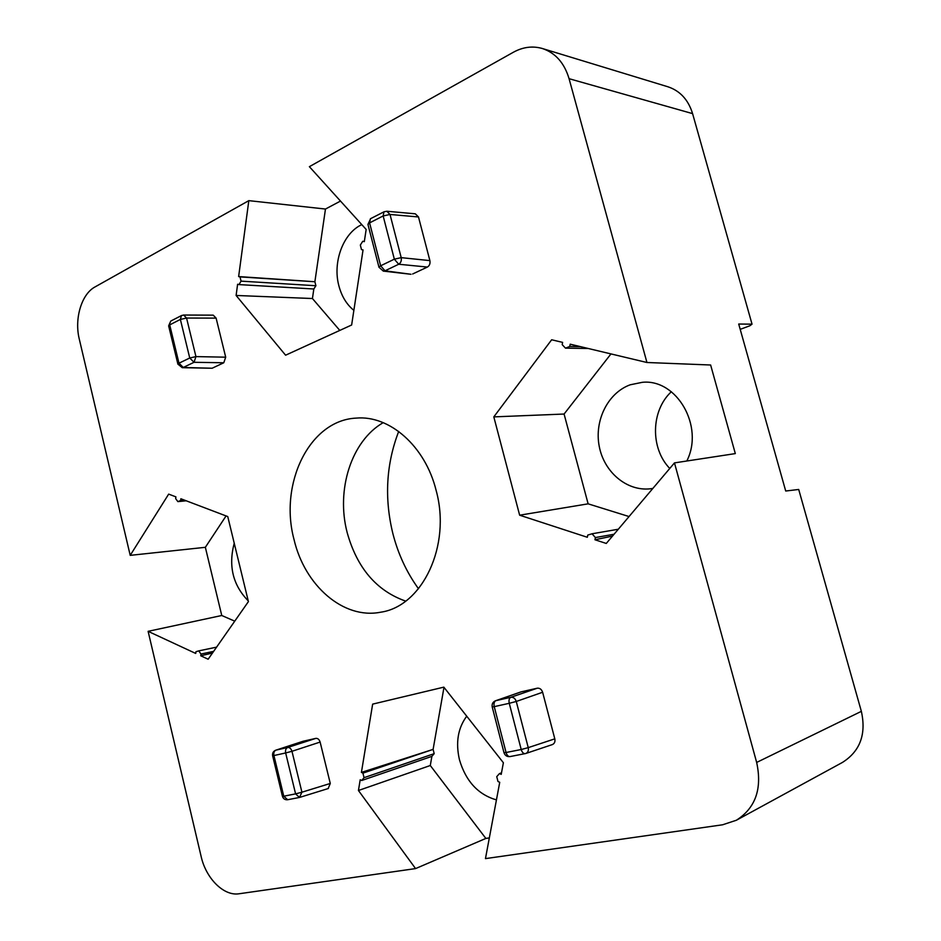<?xml version="1.0" encoding="UTF-8"?>
<svg xmlns="http://www.w3.org/2000/svg" width="941" height="941" viewBox="0 0 941 941"><rect width="100%" height="100%" fill="white"/><g stroke="black" fill="none" stroke-linecap="round" stroke-linejoin="round"><path stroke-width="1.41" d="M405.665 601.111C376.518 590.842 357.004 567.952 347.135 532.453C335.961 489.885 351.264 441.094 383.187 422.65M652.854 488.438L650.055 488.826C626.541 491.32 603.957 471.911 599.205 446.199C594.23 420.545 607.851 392.903 630.199 384.798L642.338 382.317C676.791 378.67 704.433 426.438 686.812 461.008M496.436 799.897C478.146 794.616 465.819 781.23 459.455 759.752C455.515 742.614 457.938 728.099 466.724 716.195M248.224 600.84C232.898 585.161 228.228 565.941 234.227 543.216M436.106 490.332C425.191 446.01 389.421 415.005 356.168 418.11C309.424 420.227 278.948 483.756 294.039 539.569C304.708 585.514 343.383 619.637 380.611 612.215C422.262 606.439 451.504 545.698 436.106 490.332M398.69 431.437C386.186 464.078 384.234 498.083 392.832 533.441C398.067 553.896 406.618 572.328 418.51 588.76M353.863 310.365C346.641 304.496 341.642 296.297 338.866 285.758C332.467 262.257 343.124 233.145 361.791 224.617M554.802 738.85L542.628 692.258L516.268 701.468L528.242 747.636L554.802 738.85C555.343 741.626 554.543 743.531 552.438 744.554L552.002 744.672M520.502 692.082L495.86 700.657L510.845 697.293L537.276 688.2L521.196 691.847M537.276 688.2C539.793 687.965 541.581 689.318 542.628 692.258M183.624 315.035L181.437 315.588L180.378 319.434L169.709 324.88L178.978 363.202L189.741 358.003L180.378 319.434L186.565 318.046L183.624 315.035L213.219 315.153L216.112 318.117L186.565 318.046L195.94 356.604L225.699 357.18L216.112 318.117M225.699 357.18L223.782 362.767L194.034 362.297L183.26 367.46L212.137 368.237L223.782 362.767M212.137 368.237L182.248 367.684L183.26 367.46L178.978 363.202L177.896 364.12L182.248 367.684M361.485 249.588L363.05 249.93L351.64 324.998L285.594 355.204L236.109 295.462L237.614 284.253L238.979 284.594L241.061 281.136L240.014 276.901L238.638 276.572L248.824 200.645L95.017 286.934C81.479 294.11 74.21 318.799 79.291 339.125L130.211 555.355L168.674 494.119L175.896 496.86L175.661 498.636L177.884 501.624L180.637 500.53L180.86 498.754L227.757 516.574L248.412 601.605L208.149 659.229L200.751 655.783L200.986 654.042L198.739 650.878L195.951 651.713L195.716 653.442L148.113 631.329L201.127 856.451C205.985 878.459 223.817 896.35 239.108 893.762L415.569 868.59L358.439 790.499L360.203 779.76L361.709 780.501L364.049 777.666L362.92 773.137L361.415 772.396L372.648 704.127L443.834 687.142L503.388 762.739L501.212 774.372L499.471 773.584L496.742 776.643L497.989 781.5L499.73 782.3L485.462 858.615L722.594 824.787L736.344 820.258C755.564 808.001 762.328 788.723 756.658 762.433L674.474 462.89L606.275 543.451L594.971 539.769L595.406 537.558L592.054 533.782L587.749 535.076L587.325 537.276L519.644 515.197L493.813 416.887L551.649 339.772L562.612 342.383L562.2 344.653L565.494 348.146L569.764 346.464L570.187 344.183L646.938 362.497L569.07 78.691C564.353 62.965 555.461 52.908 542.369 48.52C532.641 45.733 522.949 46.979 513.304 52.284L309.377 166.675L366.167 229.451L364.32 241.625L362.744 241.296L360.332 245.06L361.485 249.588M412.652 273.984L427.39 267.056L398.702 264.245L385.01 270.808L410.994 274.278L383.316 271.102L385.01 270.808L380.646 265.785L394.338 259.175L383.152 215.959L369.59 222.888L380.646 265.785L378.964 267.232L383.316 271.102M386.786 211.243L383.963 211.819L383.152 215.959L390.021 214.466L386.786 211.243L415.31 213.819L418.486 216.959L390.021 214.466L401.207 257.646L429.884 260.61L418.486 216.959M429.884 260.61C430.39 263.551 429.555 265.703 427.39 267.056M315.858 738.367L303.225 741.237L275.96 750.13L287.664 747.495L315.858 738.367C317.835 738.226 319.258 739.461 320.128 742.073L291.969 751.294L301.92 792.204L330.279 783.465L320.128 742.073M330.279 783.465L328.15 788.546M669.757 468.453C650.16 448.304 650.831 410.664 671.345 391.727M736.344 820.258L842.477 762.41C860.121 751.236 866.414 734.215 861.356 711.349L798.709 489.461L785.711 491.026L738.709 324.033L752.035 324.163L749.895 325.751L740.202 329.362M752.035 324.163L692.588 113.626C688.318 99.805 680.108 90.854 667.957 86.795L542.369 48.52M646.938 362.497L710.631 365.002L735.321 453.597L674.474 462.89M339.795 330.42L312.436 298.532L313.824 288.993L315.894 285.735L314.882 281.747L325.468 209.043L340.489 201.068M240.014 276.901L314.882 281.747L238.638 276.572M248.824 200.645L325.468 209.043M236.109 295.462L312.436 298.532M629.047 516.55L588.125 503.835L564.082 414.04L610.968 353.922M519.644 515.197L588.125 503.835M594.971 539.769L612.52 536.064M489.332 837.902L485.862 838.431L430.284 765.515L431.884 756.364L434.189 753.659L433.107 749.389L443.987 687.33M362.92 773.137L433.107 749.389L361.415 772.396M358.439 790.499L430.284 765.515M234.744 621.166L221.758 615.496L205.35 547.309L226.075 515.927M148.113 631.329L221.758 615.496M200.751 655.783L212.478 653.03M205.35 547.309L130.211 555.355M485.862 838.431L415.569 868.59M200.986 654.042L213.642 651.36M198.739 650.878L216.583 647.149M180.637 500.53L184.542 500.153M177.884 501.624L186.247 500.788M493.813 416.887L564.082 414.04M499.471 773.584L501.506 772.808M361.709 780.501L431.884 756.364M364.049 777.666L434.189 753.659M569.764 346.464L580.456 346.641M565.494 348.146L588.207 348.488M595.406 537.558L614.073 534.241M592.054 533.782L618.308 529.23M238.979 284.594L313.824 288.993M241.061 281.136L315.894 285.735M362.744 241.296L364.343 241.461M756.658 762.433L861.356 711.349M692.588 113.626L569.07 78.691M524.937 753.67L509.998 756.588C508.234 756.646 506.928 755.282 506.058 752.494L521.208 749.518L509.257 703.303L494.237 706.644L506.058 752.494L503.988 752.682M272.631 755.752L282.453 796.357C283.312 798.862 285.052 799.991 287.664 799.744L283.77 796.204L295.592 793.875L285.652 752.953L273.925 755.552L283.77 796.204L282.453 796.321M401.207 257.646L394.338 259.175L398.702 264.245C400.866 262.868 401.701 260.669 401.207 257.646M370.636 218.653L367.943 224.429L369.59 222.888L370.413 218.759L384.175 211.713M379.011 267.385L367.99 224.593M194.034 362.297L195.94 356.604L189.741 358.003L194.034 362.297M177.92 364.238L168.639 325.857L170.78 321.046L168.674 325.998M171.015 320.928L181.66 315.47M275.76 750.189C273.278 751.247 272.243 753.106 272.643 755.776L273.925 755.552C273.466 752.812 274.137 751 275.96 750.13L303.026 741.285M328.397 788.487L299.497 797.45L301.92 792.204L295.592 793.875L299.497 797.45L287.958 799.674M287.664 747.495C285.852 748.366 285.182 750.189 285.652 752.953L291.969 751.294C291.075 748.613 289.64 747.342 287.664 747.495M495.519 700.763C492.813 701.962 491.72 704.044 492.225 706.985L494.237 706.644C493.637 703.55 494.178 701.563 495.86 700.657L520.855 691.941M510.845 697.293C509.163 698.187 508.634 700.198 509.257 703.303L516.268 701.468C515.186 698.434 513.374 697.046 510.845 697.293M528.242 747.636L521.208 749.518C522.09 752.318 523.396 753.706 525.149 753.647L525.854 753.47C527.96 752.494 528.76 750.542 528.242 747.636M492.225 706.985L504 752.729C505.023 755.576 507.023 756.87 509.998 756.588L525.854 753.47L552.438 744.554"/></g></svg>
